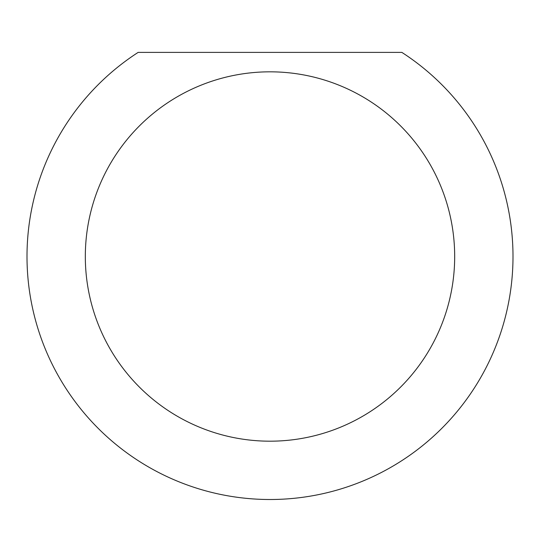 <?xml version="1.0" encoding="UTF-8"?>
<svg xmlns="http://www.w3.org/2000/svg" width="540" height="540" viewBox="0 0 540 540"><rect width="100%" height="100%" fill="white"/><g stroke="black" fill="none" stroke-linecap="round" stroke-linejoin="round"><path stroke-width="0.81" d="M454.68 256.507A184.68 184.68 0 0 0 270 71.827A184.68 184.68 0 0 0 85.32 256.507A184.68 184.68 0 0 0 270 441.187A184.68 184.68 0 0 0 454.68 256.507M401.848 52.387A243 243 0 0 1 270 499.507A243 243 0 0 1 138.152 52.387L401.848 52.387"/></g></svg>
